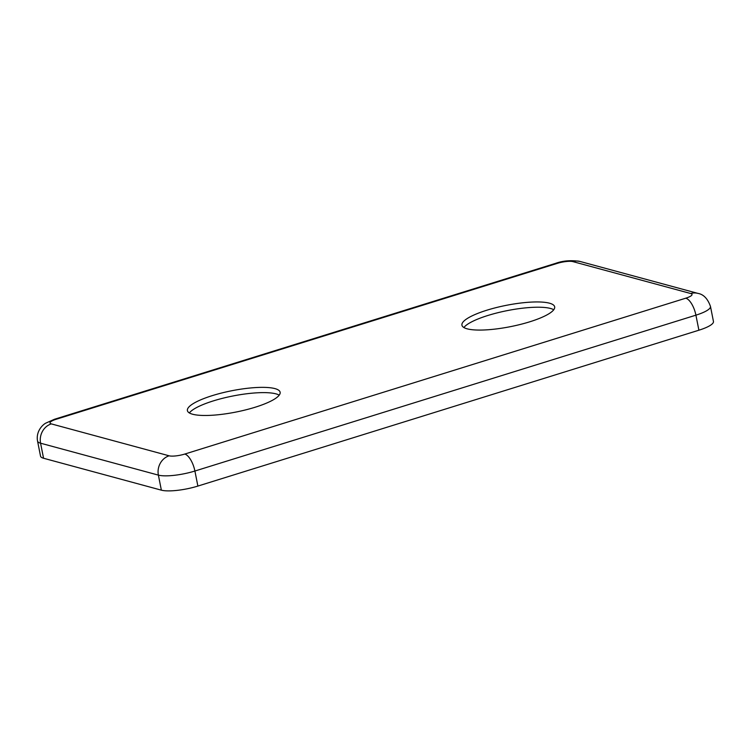 <?xml version="1.0" encoding="UTF-8"?>
<svg xmlns="http://www.w3.org/2000/svg" width="751" height="751" viewBox="0 0 751 751"><rect width="100%" height="100%" fill="white"/><g stroke="black" fill="none" stroke-linecap="round" stroke-linejoin="round"><path stroke-width="1.13" d="M56.269 419.236A15.752 6.449 72.7 0 0 54.56 419.236L45.764 423.142C42.431 424.897 35.776 431.562 37.55 441.09L40.526 456.129A27.571 6.337 -11.2 0 0 43.558 458.251L161.362 490.159A27.571 6.337 -11.2 0 0 197.879 486.075L698.899 330.205A27.571 6.337 -11.2 0 0 713.45 321.466L710.474 306.427C707.695 298.635 703.48 294.289 697.839 293.369A15.752 13.912 -74.8 0 0 690.742 293.538L572.929 261.62A15.752 13.912 -74.8 0 1 580.025 261.451C571.229 260.034 563.081 260.672 555.58 263.366A15.752 6.449 72.7 0 1 557.28 263.376L56.269 419.236A11.819 2.713 -11.2 0 0 51.321 423.893L169.135 455.81A11.819 2.713 -11.2 0 0 184.784 454.055L685.794 298.185A11.819 2.713 -11.2 0 0 690.742 293.538M255.19 407.22A47.266 10.861 168.8 0 1 187.403 410.6A47.266 10.861 168.8 0 1 231.655 390.764A47.266 10.861 168.8 0 1 280.132 392.238A47.266 10.861 168.8 0 1 255.19 407.22M529.718 321.813A47.266 10.861 168.8 0 1 461.931 325.192A47.266 10.861 168.8 0 1 506.183 305.357A47.266 10.861 168.8 0 1 554.67 306.83A47.266 10.861 168.8 0 1 529.718 321.813M189.355 412.947A47.266 10.861 168.8 0 1 232.697 396.03A47.266 10.861 168.8 0 1 279.222 395.148M463.883 327.539A47.266 10.861 168.8 0 1 507.225 310.623A47.266 10.861 168.8 0 1 553.75 309.75M572.929 261.62A11.819 2.713 -11.2 0 0 557.28 263.376M698.899 330.205L695.914 315.167A27.571 6.337 -11.2 0 0 710.474 306.427M197.879 486.075L194.903 471.027L695.914 315.167A15.752 6.449 72.7 0 0 685.794 298.185M161.362 490.159L158.386 475.12A27.571 6.337 -11.2 0 0 194.903 471.027A15.752 6.449 72.7 0 0 184.784 454.055M43.558 458.251L40.573 443.203L158.386 475.12A15.752 13.912 -74.8 0 1 169.135 455.81M37.55 441.09A27.571 6.337 -11.2 0 0 40.573 443.203A15.752 13.912 -74.8 0 1 51.321 423.893M54.56 419.236L555.58 263.366M580.025 261.451L697.839 293.369"/></g></svg>
